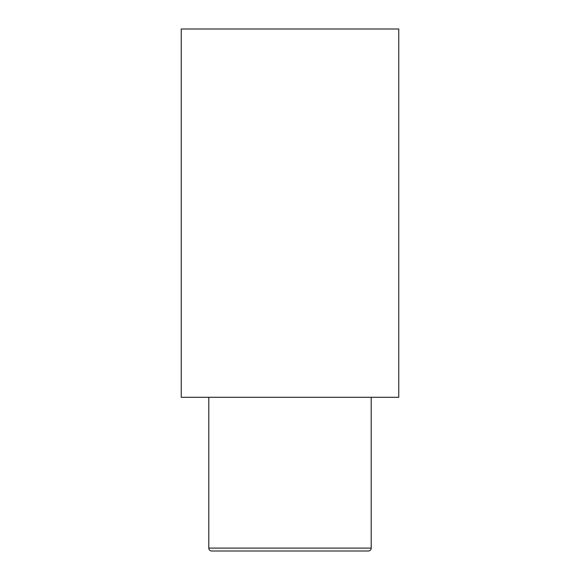 <?xml version="1.0" encoding="UTF-8"?>
<svg xmlns="http://www.w3.org/2000/svg" width="580" height="580" viewBox="0 0 580 580"><rect width="100%" height="100%" fill="white"/><g stroke="black" fill="none" stroke-linecap="round" stroke-linejoin="round"><path stroke-width="0.87" d="M208.8 397.3L208.8 548.1A2.9 2.9 0 0 0 211.7 551L368.3 551A2.9 2.9 0 0 0 371.2 548.1L371.2 397.3M181.25 397.3L398.75 397.3L398.75 29L181.25 29L181.25 397.3M208.8 548.1L371.2 548.1"/></g></svg>
